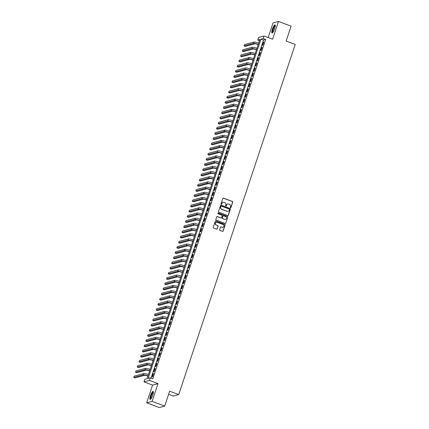 <?xml version="1.0" encoding="UTF-8"?>
<svg xmlns="http://www.w3.org/2000/svg" width="429" height="429" viewBox="0 0 429 429"><rect width="100%" height="100%" fill="white"/><g stroke="black" fill="none" stroke-linecap="round" stroke-linejoin="round"><path stroke-width="0.64" d="M230.47 207.77A0.381 0.365 74.9 0 0 230.936 207.545L232.733 202.139A0.542 0.52 74.9 0 0 232.405 201.448L223.504 198.112A0.542 0.52 74.9 0 0 222.839 198.439L221.042 203.839A0.381 0.365 74.9 0 0 221.487 204.338A0.381 0.365 74.9 0 0 221.734 204.097L221.965 203.4A1.737 1.668 74.9 0 1 224.088 202.365L224.834 202.644A1.737 1.668 74.9 0 1 225.874 204.864L225.643 205.561A0.381 0.365 74.9 0 0 226.088 206.059A0.381 0.365 74.9 0 0 226.335 205.818L226.566 205.121A1.737 1.668 74.9 0 1 228.689 204.086L229.435 204.365A1.737 1.668 74.9 0 1 230.475 206.585L230.244 207.282A0.381 0.365 74.9 0 0 230.47 207.77M230.614 207.792A0.381 0.365 74.9 0 0 230.791 207.582L232.588 202.182A0.542 0.52 74.9 0 0 232.261 201.485L223.353 198.155A0.542 0.52 74.9 0 0 223.118 198.123M221.412 204.349A0.381 0.365 74.9 0 0 221.584 204.14L221.965 203.4M226.013 206.07A0.381 0.365 74.9 0 0 226.185 205.861L226.566 205.121M152.772 395.061A4.311 0.981 -69.5 0 0 153.137 391.334A4.311 0.981 -69.5 0 0 150.477 395.677A4.311 0.981 -69.5 0 0 150.118 399.41A4.311 0.981 -69.5 0 0 152.772 395.061M274.678 28.609A4.311 0.981 -69.5 0 0 275.043 24.877A4.311 0.981 -69.5 0 0 272.383 29.226A4.311 0.981 -69.5 0 0 272.018 32.953A4.311 0.981 -69.5 0 0 274.678 28.609M219.632 229.74A0.542 0.52 74.9 0 0 219.954 230.432L222.453 231.365A0.542 0.52 74.9 0 0 223.118 231.043L225.112 225.043A0.542 0.52 74.9 0 0 224.791 224.351L215.884 221.021A0.542 0.52 74.9 0 0 215.219 221.343L213.224 227.343A0.542 0.52 74.9 0 0 213.551 228.035L216.565 229.166A0.542 0.52 74.9 0 0 217.23 228.839L218.082 226.271A0.542 0.52 74.9 0 0 217.76 225.579L216.264 225.021A1.453 1.394 74.9 0 1 216.339 222.26A1.453 1.394 74.9 0 1 217.165 222.297L223.032 224.496A1.453 1.394 74.9 0 1 222.957 227.252A1.453 1.394 74.9 0 1 222.125 227.214L221.149 226.85A0.542 0.52 74.9 0 0 220.485 227.172L219.632 229.74M150.3 377.836L149.442 380.426L143.999 381.89L144.857 379.3L147.067 378.705L259.926 39.447L257.716 40.036L258.58 37.446L264.023 35.982L263.159 38.572L260.955 39.168L148.096 378.432L150.3 377.836L152.821 378.78L265.68 39.516L263.159 38.572M264.023 35.982L272.592 39.189L278.491 21.45L291.093 26.164L286.138 41.055L295.211 44.45L178.737 394.589L169.664 391.194L164.709 406.086L152.107 401.372L158.011 383.633L149.442 380.426M227.713 215.556A0.542 0.52 74.9 0 0 228.378 215.229L230.373 209.234A0.542 0.52 74.9 0 0 230.046 208.537L221.144 205.207A0.542 0.52 74.9 0 0 220.479 205.529L218.484 211.529A0.542 0.52 74.9 0 0 218.806 212.221L227.713 215.556M227.745 217.138L225.751 223.139A0.542 0.52 74.9 0 1 225.086 223.461L216.178 220.131A0.542 0.52 74.9 0 1 215.851 219.434L216.704 216.87A0.542 0.52 74.9 0 1 217.369 216.543L220.983 217.894A0.542 0.52 74.9 0 0 221.648 217.573L222.211 215.867A0.542 0.52 74.9 0 0 221.89 215.176L218.125 213.771A0.381 0.365 74.9 0 1 218.147 213.047A0.381 0.365 74.9 0 1 218.361 213.057L227.418 216.447A0.542 0.52 74.9 0 1 227.745 217.138L225.751 223.139M164.709 406.086L159.266 407.55L146.664 402.836L152.107 401.372M278.491 21.45L273.048 22.914L268.184 37.543M262.805 45.243L263.84 42.133L263.47 42.235L262.435 45.34L262.805 45.243M261.079 50.424L262.114 47.313L261.749 47.415L260.714 50.52L261.079 50.424M259.357 55.604L260.392 52.494L260.022 52.59L258.993 55.7L259.357 55.604M257.636 60.779L258.671 57.674L258.301 57.77L257.266 60.88L257.636 60.779M255.915 65.959L256.944 62.854L256.58 62.95L255.545 66.061L255.915 65.959M254.188 71.139L255.223 68.034L254.853 68.131L253.823 71.241L254.188 71.139M252.466 76.319L253.501 73.214L253.131 73.311L252.096 76.421L252.466 76.319M250.745 81.499L251.775 78.389L251.41 78.491L250.375 81.596L250.745 81.499M249.018 86.679L250.053 83.569L249.689 83.671L248.654 86.776L249.018 86.679M247.297 91.86L248.332 88.749L247.962 88.851L246.927 91.956L247.297 91.86M245.576 97.04L246.605 93.93L246.241 94.031L245.206 97.136L245.576 97.04M243.849 102.22L244.884 99.11L244.519 99.206L243.484 102.317L243.849 102.22M242.128 107.395L243.163 104.29L242.793 104.386L241.763 107.497L242.128 107.395M240.406 112.575L241.441 109.47L241.071 109.567L240.036 112.677L240.406 112.575M238.68 117.755L239.714 114.65L239.35 114.747L238.315 117.857L238.68 117.755M236.958 122.935L237.993 119.83L237.623 119.927L236.594 123.032L236.958 122.935M235.237 128.115L236.272 125.005L235.902 125.107L234.867 128.212L235.237 128.115M233.515 133.296L234.545 130.185L234.18 130.287L233.145 133.392L233.515 133.296M231.789 138.476L232.824 135.366L232.454 135.467L231.424 138.572L231.789 138.476M230.067 143.656L231.102 140.546L230.732 140.648L229.697 143.753L230.067 143.656M228.346 148.831L229.376 145.726L229.011 145.822L227.976 148.933L228.346 148.831M226.619 154.011L227.654 150.906L227.29 151.003L226.255 154.113L226.619 154.011M224.898 159.191L225.933 156.086L225.563 156.183L224.528 159.293L224.898 159.191M223.177 164.371L224.206 161.266L223.841 161.363L222.807 164.473L223.177 164.371M221.45 169.552L222.485 166.447L222.12 166.543L221.085 169.648L221.45 169.552M219.728 174.732L220.763 171.621L220.393 171.723L219.364 174.828L219.728 174.732M218.007 179.912L219.042 176.802L218.672 176.904L217.637 180.008L218.007 179.912M216.28 185.092L217.315 181.982L216.951 182.084L215.916 185.189L216.28 185.092M214.559 190.272L215.594 187.162L215.224 187.264L214.194 190.369L214.559 190.272M212.838 195.447L213.873 192.342L213.503 192.439L212.468 195.549L212.838 195.447M211.116 200.627L212.146 197.522L211.781 197.619L210.746 200.729L211.116 200.627M209.39 205.807L210.424 202.703L210.054 202.799L209.025 205.909L209.39 205.807M207.668 210.988L208.703 207.883L208.333 207.979L207.298 211.089L207.668 210.988M205.947 216.168L206.976 213.057L206.612 213.159L205.577 216.264L205.947 216.168M204.22 221.348L205.255 218.238L204.89 218.34L203.855 221.444L204.22 221.348M202.499 226.528L203.534 223.418L203.164 223.52L202.129 226.625L202.499 226.528M200.777 231.708L201.807 228.598L201.442 228.7L200.407 231.805L200.777 231.708M199.051 236.888L200.086 233.778L199.721 233.875L198.686 236.985L199.051 236.888M197.329 242.063L198.364 238.958L197.994 239.055L196.959 242.165L197.329 242.063M195.608 247.243L196.643 244.139L196.273 244.235L195.238 247.345L195.608 247.243M193.881 252.424L194.916 249.319L194.552 249.415L193.517 252.525L193.881 252.424M192.16 257.604L193.195 254.499L192.825 254.595L191.795 257.706L192.16 257.604M190.438 262.784L191.473 259.674L191.103 259.776L190.068 262.88L190.438 262.784M188.717 267.964L189.747 264.854L189.382 264.956L188.347 268.061L188.717 267.964M186.99 273.144L188.025 270.034L187.655 270.136L186.626 273.241L186.99 273.144M185.269 278.324L186.304 275.214L185.934 275.316L184.899 278.421L185.269 278.324M183.548 283.505L184.577 280.394L184.213 280.491L183.178 283.601L183.548 283.505M181.821 288.679L182.856 285.575L182.491 285.671L181.456 288.781L181.821 288.679M180.1 293.86L181.135 290.755L180.765 290.851L179.73 293.962L180.1 293.86M178.378 299.04L179.408 295.935L179.043 296.031L178.008 299.142L178.378 299.04M176.651 304.22L177.686 301.115L177.322 301.212L176.287 304.322L176.651 304.22M174.93 309.4L175.965 306.29L175.595 306.392L174.56 309.497L174.93 309.4M173.209 314.58L174.244 311.47L173.874 311.572L172.839 314.677L173.209 314.58M171.482 319.761L172.517 316.65L172.152 316.752L171.117 319.857L171.482 319.761M169.761 324.941L170.796 321.83L170.426 321.932L169.396 325.037L169.761 324.941M168.039 330.121L169.074 327.011L168.704 327.107L167.669 330.217L168.039 330.121M166.318 335.296L167.348 332.191L166.983 332.287L165.948 335.398L166.318 335.296M164.591 340.476L165.626 337.371L165.256 337.467L164.227 340.578L164.591 340.476M162.87 345.656L163.905 342.551L163.535 342.648L162.5 345.758L162.87 345.656M161.148 350.836L162.178 347.731L161.813 347.828L160.778 350.938L161.148 350.836M159.422 356.016L160.457 352.906L160.092 353.008L159.057 356.113L159.422 356.016M157.7 361.197L158.735 358.086L158.365 358.188L157.33 361.293L157.7 361.197M155.979 366.377L157.009 363.266L156.644 363.368L155.609 366.473L155.979 366.377M154.252 371.557L155.287 368.447L154.923 368.549L153.888 371.653L154.252 371.557M265.68 39.516L263.476 40.111L151.035 378.11M153.196 373.723L152.161 376.834L152.531 376.737L153.566 373.627L153.196 373.723L153.496 373.836M168.629 394.31L173.295 396.053L178.737 394.589M158.011 383.633L152.568 385.097L146.664 402.836M152.568 385.097L143.999 381.89M259.502 40.707L257.716 40.036M263.476 40.111L260.955 39.168M263.47 42.235L263.771 42.342M261.749 47.415L262.044 47.522M260.022 52.59L260.323 52.703M258.301 57.77L258.601 57.883M256.58 62.95L256.874 63.063M254.853 68.131L255.153 68.243M253.131 73.311L253.432 73.423M251.41 78.491L251.705 78.604M249.689 83.671L249.984 83.784M247.962 88.851L248.262 88.959M246.241 94.031L246.536 94.139M244.519 99.206L244.814 99.319M242.793 104.386L243.093 104.499M241.071 109.567L241.371 109.679M239.35 114.747L239.645 114.859M237.623 119.927L237.923 120.04M235.902 125.107L236.202 125.22M234.18 130.287L234.475 130.4M232.454 135.467L232.754 135.575M230.732 140.648L231.033 140.755M229.011 145.822L229.306 145.935M227.29 151.003L227.584 151.115M225.563 156.183L225.863 156.295M223.841 161.363L224.136 161.476M222.12 166.543L222.415 166.656M220.393 171.723L220.694 171.836M218.672 176.904L218.972 177.016M216.951 182.084L217.246 182.191M215.224 187.264L215.524 187.371M213.503 192.439L213.803 192.551M211.781 197.619L212.076 197.731M210.054 202.799L210.355 202.912M208.333 207.979L208.633 208.092M206.612 213.159L206.907 213.272M204.89 218.34L205.185 218.452M203.164 223.52L203.464 223.627M201.442 228.7L201.737 228.807M199.721 233.875L200.016 233.987M197.994 239.055L198.295 239.167M196.273 244.235L196.573 244.348M194.552 249.415L194.846 249.528M192.825 254.595L193.125 254.708M191.103 259.776L191.404 259.888M189.382 264.956L189.677 265.068M187.655 270.136L187.956 270.243M185.934 275.316L186.234 275.423M184.213 280.491L184.508 280.604M182.491 285.671L182.786 285.784M180.765 290.851L181.065 290.964M179.043 296.031L179.338 296.144M177.322 301.212L177.617 301.324M175.595 306.392L175.895 306.504M173.874 311.572L174.174 311.685M172.152 316.752L172.447 316.859M170.426 321.932L170.726 322.04M168.704 327.107L169.005 327.22M166.983 332.287L167.278 332.4M165.256 337.467L165.556 337.58M163.535 342.648L163.835 342.76M161.813 347.828L162.108 347.94M160.092 353.008L160.387 353.121M158.365 358.188L158.666 358.301M156.644 363.368L156.939 363.476M154.923 368.549L155.218 368.656M227.627 204.059A1.737 1.668 74.9 0 0 226.421 205.159M223.026 202.338A1.737 1.668 74.9 0 0 221.82 203.437M227.949 215.583A0.542 0.52 74.9 0 0 228.233 215.272L230.228 209.272A0.542 0.52 74.9 0 0 229.901 208.58L220.994 205.244A0.542 0.52 74.9 0 0 220.758 205.218M229.494 209.534A0.381 0.365 74.9 0 0 229.268 209.046L221.45 206.124A0.381 0.365 74.9 0 0 220.983 206.349L220.742 207.084A1.737 1.668 74.9 0 0 221.782 209.304L227.123 211.304A1.737 1.668 74.9 0 0 229.252 210.269L229.494 209.534M221.16 206.14A0.381 0.365 74.9 0 0 220.838 206.387L220.983 206.349M228.046 211.374A1.737 1.668 74.9 0 1 226.979 211.341L221.632 209.347A1.737 1.668 74.9 0 1 220.592 207.127L220.838 206.387M225.322 223.493A0.542 0.52 74.9 0 0 225.6 223.177M221.219 217.927A0.542 0.52 74.9 0 1 220.833 217.937L217.224 216.586A0.542 0.52 74.9 0 0 216.988 216.554M227.595 217.176A0.542 0.52 74.9 0 0 227.273 216.484L218.216 213.095A0.381 0.365 74.9 0 0 218.077 213.074M224.732 219.299A1.453 1.394 74.9 0 0 226.582 218.007A1.453 1.394 74.9 0 0 225.633 216.581L223.568 215.803A0.542 0.52 74.9 0 0 222.903 216.13L222.34 217.83A0.542 0.52 74.9 0 0 222.667 218.527L224.582 219.337A1.453 1.394 74.9 0 0 225.488 219.358M223.187 215.814A0.542 0.52 74.9 0 0 222.758 216.168L222.903 216.13M224.582 219.337L222.517 218.565A0.542 0.52 74.9 0 1 222.19 217.873L222.758 216.168M222.882 227.273A1.453 1.394 74.9 0 1 221.981 227.252L220.999 226.887A0.542 0.52 74.9 0 0 220.763 226.855M216.264 222.281A1.453 1.394 74.9 0 0 216.114 225.059L216.264 225.021M216.801 229.193A0.542 0.52 74.9 0 0 217.085 228.882L217.937 226.314A0.542 0.52 74.9 0 0 217.61 225.616L216.114 225.059M222.689 231.397A0.542 0.52 74.9 0 0 222.973 231.081L224.968 225.086A0.542 0.52 74.9 0 0 224.64 224.388L215.733 221.058A0.542 0.52 74.9 0 0 215.503 221.026M258.199 44.627L258.06 44.573A2.762 0.429 -161.6 0 0 254.799 43.828L245.318 46.38L244.058 45.908L253.539 43.356A4.145 0.649 18.4 0 1 258.269 44.418M244.058 45.908L244.492 44.611L253.973 42.063A4.145 0.649 18.4 0 1 258.698 43.125M272.688 32.572A3.732 0.847 110.5 0 1 272.941 29.333A3.732 0.847 110.5 0 1 275.295 25.606M275.289 25.917A3.453 0.783 -69.5 0 0 273.268 29.408A3.453 0.783 -69.5 0 0 272.887 32.331M275.214 25.07A4.285 0.971 -69.5 0 0 272.796 29.37A4.285 0.971 -69.5 0 0 272.276 32.92M150.788 399.029A3.732 0.847 110.5 0 1 150.81 396.541A3.732 0.847 110.5 0 1 152.542 392.626A3.732 0.847 110.5 0 1 153.394 392.058M153.384 392.374A3.453 0.783 -69.5 0 0 152.756 392.937A3.453 0.783 -69.5 0 0 151.244 396.23A3.453 0.783 -69.5 0 0 150.987 398.782M153.309 391.527A4.285 0.971 -69.5 0 0 152.617 392.197A4.285 0.971 -69.5 0 0 150.788 396.139A4.285 0.971 -69.5 0 0 150.375 399.378M256.478 49.807L256.333 49.753A2.762 0.429 -161.6 0 0 253.078 49.008L243.597 51.56L242.337 51.089L251.818 48.536A4.145 0.649 18.4 0 1 256.547 49.598M242.337 51.089L242.766 49.791L252.247 47.244A4.145 0.649 18.4 0 1 256.976 48.305M254.751 54.987L254.612 54.933A2.762 0.429 -161.6 0 0 251.356 54.188L241.876 56.741L240.615 56.269L250.096 53.716A4.145 0.649 18.4 0 1 254.821 54.778M240.615 56.269L241.044 54.971L250.525 52.424A4.145 0.649 18.4 0 1 255.255 53.48M253.03 60.167L252.89 60.114A2.762 0.429 -161.6 0 0 249.63 59.368L240.149 61.915L238.889 61.449L248.37 58.896A4.145 0.649 18.4 0 1 253.099 59.958M238.889 61.449L239.323 60.151L248.804 57.604A4.145 0.649 18.4 0 1 253.528 58.66M251.308 65.347L251.163 65.294A2.762 0.429 -161.6 0 0 247.908 64.548L238.427 67.096L237.167 66.624L246.648 64.077A4.145 0.649 18.4 0 1 251.378 65.138M237.167 66.624L237.596 65.331L247.077 62.784A4.145 0.649 18.4 0 1 251.807 63.841M249.581 70.528L249.442 70.474A2.762 0.429 -161.6 0 0 246.187 69.729L236.706 72.276L235.446 71.804L244.927 69.257A4.145 0.649 18.4 0 1 249.651 70.318M235.446 71.804L235.875 70.512L245.356 67.959A4.145 0.649 18.4 0 1 250.086 69.021M247.86 75.708L247.721 75.654A2.762 0.429 -161.6 0 0 244.466 74.909L234.985 77.456L233.725 76.984L243.205 74.437A4.145 0.649 18.4 0 1 247.93 75.493M233.725 76.984L234.154 75.692L243.634 73.139A4.145 0.649 18.4 0 1 248.359 74.201M246.139 80.883L245.994 80.834A2.762 0.429 -161.6 0 0 242.739 80.089L233.258 82.636L231.998 82.164L241.479 79.617A4.145 0.649 18.4 0 1 246.208 80.673M231.998 82.164L232.432 80.872L241.913 78.319A4.145 0.649 18.4 0 1 246.637 79.381M244.412 86.063L244.273 86.009A2.762 0.429 -161.6 0 0 241.018 85.264L231.537 87.816L230.276 87.344L239.757 84.797A4.145 0.649 18.4 0 1 244.487 85.854M230.276 87.344L230.705 86.052L240.186 83.499A4.145 0.649 18.4 0 1 244.916 84.561M242.691 91.243L242.551 91.189A2.762 0.429 -161.6 0 0 239.296 90.444L229.815 92.996L228.555 92.525L238.036 89.972A4.145 0.649 18.4 0 1 242.76 91.034M228.555 92.525L228.984 91.227L238.465 88.68A4.145 0.649 18.4 0 1 243.195 89.741M240.969 96.423L240.825 96.369A2.762 0.429 -161.6 0 0 237.569 95.624L228.089 98.177L226.828 97.705L236.309 95.152A4.145 0.649 18.4 0 1 241.039 96.214M226.828 97.705L227.263 96.407L236.744 93.86A4.145 0.649 18.4 0 1 241.468 94.922M239.248 101.603L239.103 101.55A2.762 0.429 -161.6 0 0 235.848 100.804L226.367 103.357L225.107 102.885L234.588 100.332A4.145 0.649 18.4 0 1 239.318 101.394M225.107 102.885L225.536 101.587L235.017 99.04A4.145 0.649 18.4 0 1 239.747 100.096M237.521 106.783L237.382 106.73A2.762 0.429 -161.6 0 0 234.127 105.984L224.646 108.532L223.386 108.065L232.867 105.513A4.145 0.649 18.4 0 1 237.591 106.574M223.386 108.065L223.815 106.767L233.296 104.22A4.145 0.649 18.4 0 1 238.025 105.277M235.8 111.964L235.655 111.91A2.762 0.429 -161.6 0 0 232.4 111.165L222.919 113.712L221.659 113.24L231.14 110.693A4.145 0.649 18.4 0 1 235.87 111.755M221.659 113.24L222.093 111.948L231.574 109.4A4.145 0.649 18.4 0 1 236.299 110.457M234.078 117.144L233.934 117.09A2.762 0.429 -161.6 0 0 230.679 116.345L221.198 118.892L219.938 118.42L229.418 115.873A4.145 0.649 18.4 0 1 234.148 116.935M219.938 118.42L220.367 117.128L229.847 114.575A4.145 0.649 18.4 0 1 234.577 115.637M232.352 122.324L232.212 122.27A2.762 0.429 -161.6 0 0 228.957 121.525L219.476 124.072L218.216 123.6L227.697 121.053A4.145 0.649 18.4 0 1 232.421 122.109M218.216 123.6L218.645 122.308L228.126 119.755A4.145 0.649 18.4 0 1 232.856 120.817M230.63 127.499L230.491 127.451A2.762 0.429 -161.6 0 0 227.231 126.705L217.75 129.252L216.489 128.78L225.97 126.233A4.145 0.649 18.4 0 1 230.7 127.29M216.489 128.78L216.924 127.488L226.405 124.936A4.145 0.649 18.4 0 1 231.129 125.997M228.909 132.679L228.764 132.625A2.762 0.429 -161.6 0 0 225.509 131.88L216.028 134.433L214.768 133.961L224.249 131.413A4.145 0.649 18.4 0 1 228.979 132.47M214.768 133.961L215.197 132.668L224.678 130.116A4.145 0.649 18.4 0 1 229.408 131.177M227.182 137.859L227.043 137.806A2.762 0.429 -161.6 0 0 223.788 137.06L214.307 139.613L213.047 139.141L222.528 136.588A4.145 0.649 18.4 0 1 227.252 137.65M213.047 139.141L213.476 137.843L222.957 135.296A4.145 0.649 18.4 0 1 227.686 136.358M225.461 143.039L225.322 142.986A2.762 0.429 -161.6 0 0 222.061 142.24L212.586 144.793L211.325 144.321L220.801 141.768A4.145 0.649 18.4 0 1 225.531 142.83M211.325 144.321L211.754 143.023L221.235 140.476A4.145 0.649 18.4 0 1 225.96 141.538M223.74 148.219L223.595 148.166A2.762 0.429 -161.6 0 0 220.34 147.42L210.859 149.973L209.599 149.501L219.08 146.949A4.145 0.649 18.4 0 1 223.809 148.01M209.599 149.501L210.033 148.203L219.514 145.656A4.145 0.649 18.4 0 1 224.238 146.713M222.013 153.4L221.873 153.346A2.762 0.429 -161.6 0 0 218.618 152.601L209.137 155.148L207.877 154.681L217.358 152.129A4.145 0.649 18.4 0 1 222.088 153.191M207.877 154.681L208.306 153.384L217.787 150.836A4.145 0.649 18.4 0 1 222.517 151.893M220.292 158.58L220.152 158.526A2.762 0.429 -161.6 0 0 216.897 157.781L207.416 160.328L206.156 159.856L215.637 157.309A4.145 0.649 18.4 0 1 220.361 158.371M206.156 159.856L206.585 158.564L216.066 156.017A4.145 0.649 18.4 0 1 220.796 157.073M218.57 163.76L218.425 163.706A2.762 0.429 -161.6 0 0 215.17 162.961L205.689 165.508L204.429 165.036L213.91 162.489A4.145 0.649 18.4 0 1 218.64 163.551M204.429 165.036L204.864 163.744L214.344 161.191A4.145 0.649 18.4 0 1 219.069 162.253M216.849 168.94L216.704 168.887A2.762 0.429 -161.6 0 0 213.449 168.141L203.968 170.688L202.708 170.216L212.189 167.669A4.145 0.649 18.4 0 1 216.918 168.726M202.708 170.216L203.137 168.924L212.618 166.372A4.145 0.649 18.4 0 1 217.347 167.433M215.122 174.115L214.983 174.067A2.762 0.429 -161.6 0 0 211.728 173.321L202.247 175.869L200.987 175.397L210.467 172.849A4.145 0.649 18.4 0 1 215.192 173.906M200.987 175.397L201.416 174.104L210.896 171.552A4.145 0.649 18.4 0 1 215.626 172.614M213.401 179.295L213.256 179.242A2.762 0.429 -161.6 0 0 210.001 178.496L200.52 181.049L199.26 180.577L208.741 178.03A4.145 0.649 18.4 0 1 213.47 179.086M199.26 180.577L199.694 179.279L209.175 176.732A4.145 0.649 18.4 0 1 213.899 177.794M211.679 184.475L211.535 184.422A2.762 0.429 -161.6 0 0 208.279 183.676L198.799 186.229L197.538 185.757L207.019 183.204A4.145 0.649 18.4 0 1 211.749 184.266M197.538 185.757L197.967 184.459L207.448 181.912A4.145 0.649 18.4 0 1 212.178 182.974M209.953 189.656L209.813 189.602A2.762 0.429 -161.6 0 0 206.558 188.857L197.077 191.409L195.817 190.937L205.298 188.385A4.145 0.649 18.4 0 1 210.022 189.446M195.817 190.937L196.246 189.639L205.727 187.092A4.145 0.649 18.4 0 1 210.457 188.154M208.231 194.836L208.092 194.782A2.762 0.429 -161.6 0 0 204.831 194.037L195.351 196.589L194.09 196.117L203.571 193.565A4.145 0.649 18.4 0 1 208.301 194.627M194.09 196.117L194.525 194.82L204.006 192.272A4.145 0.649 18.4 0 1 208.73 193.329M206.51 200.016L206.365 199.962A2.762 0.429 -161.6 0 0 203.11 199.217L193.629 201.764L192.369 201.298L201.85 198.745A4.145 0.649 18.4 0 1 206.58 199.807M192.369 201.298L192.798 200L202.279 197.453A4.145 0.649 18.4 0 1 207.009 198.509M204.783 205.196L204.644 205.142A2.762 0.429 -161.6 0 0 201.389 204.397L191.908 206.944L190.648 206.472L200.129 203.925A4.145 0.649 18.4 0 1 204.853 204.987M190.648 206.472L191.077 205.18L200.558 202.633A4.145 0.649 18.4 0 1 205.287 203.689M203.062 210.376L202.922 210.323A2.762 0.429 -161.6 0 0 199.662 209.577L190.186 212.124L188.926 211.653L198.402 209.105A4.145 0.649 18.4 0 1 203.132 210.167M188.926 211.653L189.355 210.36L198.836 207.808A4.145 0.649 18.4 0 1 203.561 208.869M201.34 215.556L201.196 215.503A2.762 0.429 -161.6 0 0 197.941 214.757L188.46 217.305L187.2 216.833L196.68 214.286A4.145 0.649 18.4 0 1 201.41 215.342M187.2 216.833L187.634 215.54L197.115 212.988A4.145 0.649 18.4 0 1 201.839 214.05M199.614 220.731L199.474 220.683A2.762 0.429 -161.6 0 0 196.219 219.938L186.738 222.485L185.478 222.013L194.959 219.466A4.145 0.649 18.4 0 1 199.683 220.522M185.478 222.013L185.907 220.721L195.388 218.168A4.145 0.649 18.4 0 1 200.118 219.23M197.892 225.911L197.753 225.858A2.762 0.429 -161.6 0 0 194.498 225.112L185.017 227.665L183.757 227.193L193.238 224.646A4.145 0.649 18.4 0 1 197.962 225.702M183.757 227.193L184.186 225.895L193.667 223.348A4.145 0.649 18.4 0 1 198.396 224.41M196.171 231.092L196.026 231.038A2.762 0.429 -161.6 0 0 192.771 230.293L183.29 232.845L182.03 232.373L191.511 229.821A4.145 0.649 18.4 0 1 196.241 230.882M182.03 232.373L182.464 231.075L191.945 228.528A4.145 0.649 18.4 0 1 196.67 229.59M194.45 236.272L194.305 236.218A2.762 0.429 -161.6 0 0 191.05 235.473L181.569 238.025L180.309 237.553L189.79 235.001A4.145 0.649 18.4 0 1 194.519 236.063M180.309 237.553L180.738 236.256L190.219 233.708A4.145 0.649 18.4 0 1 194.948 234.765M192.723 241.452L192.583 241.398A2.762 0.429 -161.6 0 0 189.328 240.653L179.848 243.205L178.587 242.734L188.068 240.181A4.145 0.649 18.4 0 1 192.793 241.243M178.587 242.734L179.016 241.436L188.497 238.889A4.145 0.649 18.4 0 1 193.227 239.945M191.002 246.632L190.857 246.578A2.762 0.429 -161.6 0 0 187.602 245.833L178.121 248.38L176.861 247.908L186.342 245.361A4.145 0.649 18.4 0 1 191.071 246.423M176.861 247.908L177.295 246.616L186.776 244.069A4.145 0.649 18.4 0 1 191.5 245.125M189.28 251.812L189.135 251.759A2.762 0.429 -161.6 0 0 185.88 251.013L176.399 253.56L175.139 253.089L184.62 250.541A4.145 0.649 18.4 0 1 189.35 251.603M175.139 253.089L175.568 251.796L185.049 249.244A4.145 0.649 18.4 0 1 189.779 250.305M187.553 256.992L187.414 256.939A2.762 0.429 -161.6 0 0 184.159 256.193L174.678 258.741L173.418 258.269L182.899 255.722A4.145 0.649 18.4 0 1 187.623 256.783M173.418 258.269L173.847 256.976L183.328 254.424A4.145 0.649 18.4 0 1 188.058 255.486M185.832 262.173L185.693 262.119A2.762 0.429 -161.6 0 0 182.432 261.374L172.951 263.921L171.691 263.449L181.172 260.902A4.145 0.649 18.4 0 1 185.902 261.958M171.691 263.449L172.126 262.157L181.606 259.604A4.145 0.649 18.4 0 1 186.331 260.666M184.111 267.347L183.966 267.299A2.762 0.429 -161.6 0 0 180.711 266.554L171.23 269.101L169.97 268.629L179.451 266.082A4.145 0.649 18.4 0 1 184.18 267.138M169.97 268.629L170.399 267.337L179.88 264.784A4.145 0.649 18.4 0 1 184.609 265.846M182.384 272.528L182.245 272.474A2.762 0.429 -161.6 0 0 178.99 271.729L169.509 274.281L168.248 273.809L177.729 271.262A4.145 0.649 18.4 0 1 182.454 272.318M168.248 273.809L168.677 272.512L178.158 269.964A4.145 0.649 18.4 0 1 182.888 271.026M180.663 277.708L180.523 277.654A2.762 0.429 -161.6 0 0 177.263 276.909L167.787 279.461L166.527 278.989L176.003 276.437A4.145 0.649 18.4 0 1 180.732 277.499M166.527 278.989L166.956 277.692L176.437 275.145A4.145 0.649 18.4 0 1 181.161 276.206M178.941 282.888L178.796 282.834A2.762 0.429 -161.6 0 0 175.541 282.089L166.061 284.641L164.8 284.17L174.281 281.617A4.145 0.649 18.4 0 1 179.011 282.679M164.8 284.17L165.235 282.872L174.716 280.325A4.145 0.649 18.4 0 1 179.44 281.381M177.215 288.068L177.075 288.015A2.762 0.429 -161.6 0 0 173.82 287.269L164.339 289.822L163.079 289.35L172.56 286.797A4.145 0.649 18.4 0 1 177.284 287.859M163.079 289.35L163.508 288.052L172.989 285.505A4.145 0.649 18.4 0 1 177.719 286.561M175.493 293.248L175.354 293.195A2.762 0.429 -161.6 0 0 172.099 292.449L162.618 294.996L161.358 294.525L170.839 291.977A4.145 0.649 18.4 0 1 175.563 293.039M161.358 294.525L161.787 293.232L171.268 290.685A4.145 0.649 18.4 0 1 175.997 291.741M173.772 298.428L173.627 298.375A2.762 0.429 -161.6 0 0 170.372 297.629L160.891 300.177L159.631 299.705L169.112 297.158A4.145 0.649 18.4 0 1 173.842 298.219M159.631 299.705L160.065 298.412L169.546 295.86A4.145 0.649 18.4 0 1 174.271 296.922M172.05 303.609L171.906 303.555A2.762 0.429 -161.6 0 0 168.651 302.81L159.17 305.357L157.91 304.885L167.39 302.338A4.145 0.649 18.4 0 1 172.12 303.4M157.91 304.885L158.339 303.593L167.819 301.04A4.145 0.649 18.4 0 1 172.549 302.102M170.324 308.789L170.184 308.735A2.762 0.429 -161.6 0 0 166.929 307.99L157.448 310.537L156.188 310.065L165.669 307.518A4.145 0.649 18.4 0 1 170.393 308.574M156.188 310.065L156.617 308.773L166.098 306.22A4.145 0.649 18.4 0 1 170.828 307.282M168.602 313.964L168.458 313.915A2.762 0.429 -161.6 0 0 165.203 313.17L155.722 315.717L154.461 315.245L163.942 312.698A4.145 0.649 18.4 0 1 168.672 313.755M154.461 315.245L154.896 313.953L164.377 311.4A4.145 0.649 18.4 0 1 169.101 312.462M166.881 319.144L166.736 319.09A2.762 0.429 -161.6 0 0 163.481 318.345L154 320.897L152.74 320.425L162.221 317.878A4.145 0.649 18.4 0 1 166.951 318.935M152.74 320.425L153.169 319.128L162.65 316.581A4.145 0.649 18.4 0 1 167.38 317.642M165.154 324.324L165.015 324.27A2.762 0.429 -161.6 0 0 161.76 323.525L152.279 326.078L151.019 325.606L160.5 323.053A4.145 0.649 18.4 0 1 165.224 324.115M151.019 325.606L151.448 324.308L160.929 321.761A4.145 0.649 18.4 0 1 165.658 322.822M163.433 329.504L163.293 329.451A2.762 0.429 -161.6 0 0 160.033 328.705L150.552 331.258L149.292 330.786L158.773 328.233A4.145 0.649 18.4 0 1 163.503 329.295M149.292 330.786L149.726 329.488L159.207 326.941A4.145 0.649 18.4 0 1 163.932 327.997M161.712 334.684L161.567 334.631A2.762 0.429 -161.6 0 0 158.312 333.885L148.831 336.438L147.571 335.966L157.052 333.413A4.145 0.649 18.4 0 1 161.781 334.475M147.571 335.966L148 334.668L157.481 332.121A4.145 0.649 18.4 0 1 162.21 333.177M159.985 339.865L159.845 339.811A2.762 0.429 -161.6 0 0 156.59 339.066L147.109 341.613L145.849 341.141L155.33 338.594A4.145 0.649 18.4 0 1 160.055 339.655M145.849 341.141L146.278 339.848L155.759 337.301A4.145 0.649 18.4 0 1 160.489 338.358M158.263 345.045L158.124 344.991A2.762 0.429 -161.6 0 0 154.864 344.246L145.388 346.793L144.128 346.321L153.603 343.774A4.145 0.649 18.4 0 1 158.333 344.836M144.128 346.321L144.557 345.029L154.038 342.476A4.145 0.649 18.4 0 1 158.762 343.538M156.542 350.225L156.397 350.171A2.762 0.429 -161.6 0 0 153.142 349.426L143.661 351.973L142.401 351.501L151.882 348.954A4.145 0.649 18.4 0 1 156.612 350.01M142.401 351.501L142.836 350.209L152.316 347.656A4.145 0.649 18.4 0 1 157.041 348.718M154.815 355.405L154.676 355.351A2.762 0.429 -161.6 0 0 151.421 354.606L141.94 357.153L140.68 356.681L150.161 354.134A4.145 0.649 18.4 0 1 154.885 355.191M140.68 356.681L141.109 355.389L150.59 352.836A4.145 0.649 18.4 0 1 155.319 353.898M153.094 360.58L152.955 360.526A2.762 0.429 -161.6 0 0 149.7 359.786L140.219 362.333L138.958 361.861L148.439 359.314A4.145 0.649 18.4 0 1 153.164 360.371M138.958 361.861L139.387 360.569L148.868 358.017A4.145 0.649 18.4 0 1 153.598 359.078M151.373 365.76L151.228 365.706A2.762 0.429 -161.6 0 0 147.973 364.961L138.492 367.514L137.232 367.042L146.713 364.489A4.145 0.649 18.4 0 1 151.442 365.551M137.232 367.042L137.666 365.744L147.147 363.197A4.145 0.649 18.4 0 1 151.871 364.259M149.651 370.94L149.507 370.887A2.762 0.429 -161.6 0 0 146.251 370.141L136.771 372.694L135.51 372.222L144.991 369.669A4.145 0.649 18.4 0 1 149.721 370.731M135.51 372.222L135.939 370.924L145.42 368.377A4.145 0.649 18.4 0 1 150.15 369.439M147.925 376.12L147.785 376.067A2.762 0.429 -161.6 0 0 144.53 375.321L135.049 377.874L133.789 377.402L143.27 374.849A4.145 0.649 18.4 0 1 147.994 375.911M133.789 377.402L134.218 376.104L143.699 373.557A4.145 0.649 18.4 0 1 148.429 374.614M253.973 42.063L253.539 43.356M252.247 47.244L251.818 48.536M250.525 52.424L250.096 53.716M248.804 57.604L248.37 58.896M247.077 62.784L246.648 64.077M245.356 67.959L244.927 69.257M243.634 73.139L243.205 74.437M241.913 78.319L241.479 79.617M240.186 83.499L239.757 84.797M238.465 88.68L238.036 89.972M236.744 93.86L236.309 95.152M235.017 99.04L234.588 100.332M233.296 104.22L232.867 105.513M231.574 109.4L231.14 110.693M229.847 114.575L229.418 115.873M228.126 119.755L227.697 121.053M226.405 124.936L225.97 126.233M224.678 130.116L224.249 131.413M222.957 135.296L222.528 136.588M221.235 140.476L220.801 141.768M219.514 145.656L219.08 146.949M217.787 150.836L217.358 152.129M216.066 156.017L215.637 157.309M214.344 161.191L213.91 162.489M212.618 166.372L212.189 167.669M210.896 171.552L210.467 172.849M209.175 176.732L208.741 178.03M207.448 181.912L207.019 183.204M205.727 187.092L205.298 188.385M204.006 192.272L203.571 193.565M202.279 197.453L201.85 198.745M200.558 202.633L200.129 203.925M198.836 207.808L198.402 209.105M197.115 212.988L196.68 214.286M195.388 218.168L194.959 219.466M193.667 223.348L193.238 224.646M191.945 228.528L191.511 229.821M190.219 233.708L189.79 235.001M188.497 238.889L188.068 240.181M186.776 244.069L186.342 245.361M185.049 249.244L184.62 250.541M183.328 254.424L182.899 255.722M181.606 259.604L181.172 260.902M179.88 264.784L179.451 266.082M178.158 269.964L177.729 271.262M176.437 275.145L176.003 276.437M174.716 280.325L174.281 281.617M172.989 285.505L172.56 286.797M171.268 290.685L170.839 291.977M169.546 295.86L169.112 297.158M167.819 301.04L167.39 302.338M166.098 306.22L165.669 307.518M164.377 311.4L163.942 312.698M162.65 316.581L162.221 317.878M160.929 321.761L160.5 323.053M159.207 326.941L158.773 328.233M157.481 332.121L157.052 333.413M155.759 337.301L155.33 338.594M154.038 342.476L153.603 343.774M152.316 347.656L151.882 348.954M150.59 352.836L150.161 354.134M148.868 358.017L148.439 359.314M147.147 363.197L146.713 364.489M145.42 368.377L144.991 369.669M143.699 373.557L143.27 374.849"/></g></svg>
